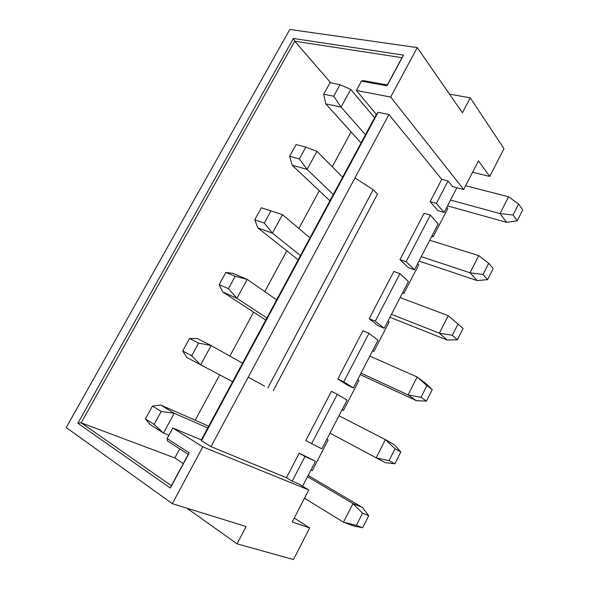 <?xml version="1.0" encoding="UTF-8"?>
<svg xmlns="http://www.w3.org/2000/svg" width="589" height="589" viewBox="0 0 589 589"><rect width="100%" height="100%" fill="white"/><g stroke="black" fill="none" stroke-linecap="round" stroke-linejoin="round"><path stroke-width="0.88" d="M356.382 90.47L376.393 114.421L201.32 439.88L172.835 428.026L167.114 438.555L167.423 440.889L188.237 454.369L171.37 485.682L81.186 422.814L294.721 41.186L401.985 57.663L387.267 84.978L363.222 80.619L361.462 81.127L356.382 90.47L390.684 97.06L463.705 189.503L478.474 160.856L489.746 176.435L472.592 172.26M489.746 176.435L503.985 148.649L470.258 97.848L462.439 112.801L417.255 47.591L289.81 29.45L66.24 427.562L172.319 503.661L202.822 446.874L172.835 428.026M449.495 94.122L470.258 97.848M294.264 518.048L309.652 527.935L292.232 521.987L308.754 489.945L298.689 483.863L292.173 481.191L304.999 456.482L315.439 461.305L299.227 453.177L304.999 456.482M302.562 486.205L315.439 461.305M299.227 453.177L286.453 477.723L292.173 481.191M201.32 439.88L201.49 440.719L211.009 446.646L286.453 477.723M308.754 489.945L202.822 446.874M201.49 440.719L378.123 112.285L376.393 114.421M378.123 112.285L388.924 114.538L211.009 446.646M463.705 189.503L452.632 186.617L448.067 180.948L441.757 179.336L388.924 114.538M361.462 81.127L387.025 85.78L403.546 55.108L293.381 38.469L77.881 423.263L170.309 488.023L189.26 452.845L167.114 438.555M390.684 97.06L417.255 47.591M188.237 454.369L189.26 452.845M171.37 485.682L170.309 488.023M179.711 448.847L174.8 457.925L81.186 422.814L77.881 423.263M330.841 82.909L294.721 41.186L293.381 38.469M351.088 131.907L332.255 166.739M319.275 190.74L298.866 228.488M286.799 250.811L264.748 291.592M253.631 312.141L229.872 356.08M219.697 374.906L195.195 420.207M401.985 57.663L403.546 55.108M387.267 84.978L387.025 85.78M174.8 457.925L183.289 463.55M450.511 200.076L500.046 213.593L506.673 222.362L447.515 205.87M361.05 142.936L325.769 103.87L341.068 107.095L365.467 134.726M441.757 179.336L430.117 201.688L437.929 210.648L444.135 212.415L456.902 187.729M430.117 201.688L436.383 203.441L444.135 212.415M436.383 203.441L448.067 180.948M326.777 439.387L328.11 440.064L312.317 470.633L310.933 470.022M264.542 386.104L248.212 377.21L264.542 386.104M446.779 207.306L447.787 208.491L433.187 236.741L431.781 236.307M432.142 235.615L433.187 236.741M424.073 213.299L399.968 259.616L406.13 261.715L414.479 269.762L438.187 223.908L430.323 215.118L424.073 213.299M414.479 269.762L408.383 267.656L399.968 259.616M417.653 263.629L418.742 264.697L403.855 293.499L402.471 292.983M402.729 292.49L403.855 293.499M399.946 273.627L393.805 271.455L369.215 318.715L375.259 321.174L384.234 328.264L408.42 281.49L399.946 273.627L375.259 321.174M384.234 328.264L378.241 325.805L369.215 318.715M387.96 321.057L389.123 322.006L373.949 351.375L372.587 350.786M372.734 350.499L373.949 351.375M368.942 333.337L362.92 330.797L337.821 379.021L343.748 381.863L353.371 387.945L378.05 340.221L368.942 333.337L343.748 381.863M353.371 387.945L347.495 385.125L337.821 379.021M357.67 379.633L358.922 380.45L343.439 410.408L342.106 409.738M342.143 409.664L343.439 410.408M337.306 394.277L331.401 391.361L305.779 440.587L321.881 448.847L347.061 400.145L337.306 394.277L311.581 443.811M328.11 440.064L326.792 439.35M406.13 261.715L430.323 215.118M421.268 256.635L470.015 272.788L477.23 280.614L418.993 261.045M329.936 200.783L292.159 165.214L307.112 169.418L333.3 194.525M316.963 151.336L305.86 147.125L296.053 144.585L289.626 156.291L299.389 158.956L307.112 169.418L316.963 151.336L342.629 177.186M429.749 240.238L478.724 255.619L470.015 272.788L483.024 274.526L487.611 279.65L477.23 280.614M487.611 279.65L493.207 268.555L488.686 263.312L478.724 255.619M488.686 263.312L483.024 274.526M289.626 156.291L292.159 165.214M299.389 158.956L305.86 147.125M391.449 314.312L439.365 333.205L447.191 340.059L389.911 317.28M298.181 259.808L257.813 227.899L272.398 233.126L300.449 255.589M261.347 207.784L282.47 214.646L261.347 207.784L254.779 219.749L264.292 223.091L272.398 233.126L282.47 214.646L309.976 237.882M400.093 297.592L448.251 315.682L439.365 333.205L452.345 335.288L457.336 339.757L447.191 340.059M457.336 339.757L463.042 328.434L448.251 315.682M458.132 323.832L452.345 335.288M254.779 219.749L257.813 227.899M264.292 223.091L270.911 210.995M361.028 373.139L408.074 394.895L416.533 400.726L360.269 374.611M265.772 320.063L222.708 291.975L236.903 298.27L266.898 317.964M225.867 272.398L235.173 276.307L247.203 279.37L232.898 273.384L225.867 272.398L219.145 284.634L228.407 288.676L236.903 298.27L247.203 279.37L276.631 299.875M432.252 389.557L426.929 385.626L421.025 397.317L426.429 401.124L432.252 389.557L425.42 383.137L417.145 377.004L369.848 356.087M426.429 401.124L416.533 400.726M421.025 397.317L408.074 394.895L417.145 377.004L426.929 385.626M219.145 284.634L222.708 291.975M228.407 288.676L235.173 276.307M329.995 433.165L385.235 462.652L394.873 463.771L400.822 451.962L395.064 448.73L385.383 439.615L394.313 444.695L400.822 451.962M182.708 350.985L191.69 355.771L200.606 364.893L211.142 345.559L197.234 338.476L189.577 338.476L182.708 350.985L186.823 357.486L232.618 381.694M189.577 338.476L198.618 343.115L211.142 345.559L242.565 363.207M338.992 415.76L385.383 439.615L376.121 457.881L389.034 460.672L394.873 463.771M395.064 448.73L389.034 460.672M191.69 355.771L198.618 343.115M354.953 177.944L373.205 189.702L267.943 387.768M273.267 390.669L377.475 194.156L373.205 189.702M517.282 220.75L522.76 209.875L518.622 204.022L513.078 215.007L517.282 220.75L506.673 222.362M513.078 215.007L500.046 213.593L508.572 196.77L518.622 204.022M465.641 185.749L508.572 196.77M350.705 89.403L340.044 84.654L330.009 82.754L323.722 94.203L333.713 96.228L341.068 107.095L350.705 89.403L374.604 117.741M333.713 96.228L340.044 84.654M323.722 94.203L325.769 103.87M304.491 498.213L343.483 522.215L353.282 525.874L362.647 527.751L368.721 515.692L362.522 513.188L352.951 503.558L362.552 507.541L308.143 475.419M208.697 426.164L160.768 405.041L152.463 406.064L145.431 418.867L150.121 424.478L163.477 433.048L168.918 435.242M145.431 418.867L154.127 424.419L163.477 433.048L174.256 413.264L207.755 427.923M307.502 476.656L352.951 503.558L343.483 522.215L356.36 525.388L362.647 527.751M160.768 405.041L174.256 413.264L161.217 411.468L152.463 406.064M362.552 507.541L368.721 515.692M362.522 513.188L356.36 525.388M154.127 424.419L161.217 411.468M172.319 503.661L246.099 526.514L237.05 543.824L293.455 559.55L309.652 527.935M237.05 543.824L186.875 508.174"/></g></svg>
